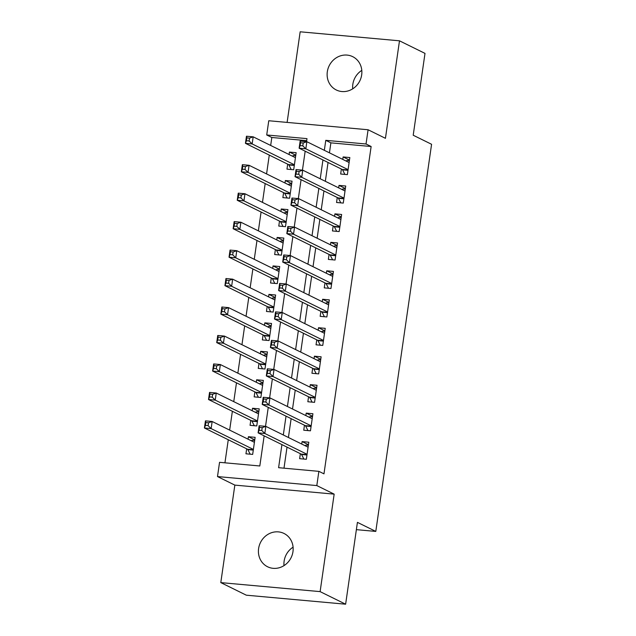 <?xml version="1.0" encoding="UTF-8"?>
<svg xmlns="http://www.w3.org/2000/svg" width="636" height="636" viewBox="0 0 636 636"><rect width="100%" height="100%" fill="white"/><g stroke="black" fill="none" stroke-linecap="round" stroke-linejoin="round"><path stroke-width="0.95" d="M352.71 88.817A18.563 17.077 116.2 0 1 352.829 84.334A18.563 17.077 116.2 0 1 361.797 70.381M327.317 71.757A18.563 17.077 -63.8 0 0 336.285 89.97A18.563 17.077 -63.8 0 0 361.677 74.873A18.563 17.077 -63.8 0 0 352.702 56.66A18.563 17.077 -63.8 0 0 327.317 71.757M283.998 565.619A18.563 17.077 116.2 0 1 284.125 561.127A18.563 17.077 116.2 0 1 293.085 547.183M258.606 548.55A18.563 17.077 -63.8 0 0 267.581 566.763A18.563 17.077 -63.8 0 0 292.965 551.666A18.563 17.077 -63.8 0 0 283.998 533.453A18.563 17.077 -63.8 0 0 258.606 548.55M306.687 140.659L271.818 137.487L266.715 134.975L268.766 120.745L368.085 129.76L366.034 143.99L325.775 140.333L324.336 150.319M356.375 529.653L375.797 531.418L431.582 144.285L413.209 135.23L424.999 53.392L399.488 40.815L300.168 31.8L287.114 122.406M375.797 531.418L357.424 522.363L345.626 604.2L246.307 595.185L220.795 582.608L320.115 591.623L334.162 494.132L316.815 485.578L217.496 476.563L219.547 462.324L259.814 465.981L264.155 435.843M334.162 494.132L234.843 485.109L220.795 582.608M234.843 485.109L217.496 476.563M271.818 137.487L270.674 145.453M269.282 155.089L266.571 173.922M265.18 183.558L262.469 202.383M261.078 212.019L258.367 230.852M256.976 240.488L254.265 259.313M252.874 268.949L250.163 287.782M248.771 297.417L246.06 316.243M244.669 325.878L241.958 344.712M240.575 354.347L237.856 373.181M236.473 382.816L233.754 401.642M232.371 411.277L229.652 430.111M228.268 439.746L224.937 462.817M345.626 604.2L320.115 591.623M341.381 169.041L340.658 174.018L347.375 174.63L349.832 157.553L343.122 156.941L342.764 159.405M337.279 197.502L336.555 202.487L343.273 203.091L345.73 186.014L339.02 185.402L338.662 187.866M333.177 225.971L332.453 230.948L339.171 231.56L341.627 214.483L334.918 213.871L334.56 216.335M329.074 254.432L328.351 259.416L335.069 260.029L337.525 242.944L330.815 242.34L330.458 244.796M324.972 282.901L324.257 287.877L330.966 288.49L333.423 271.413L326.713 270.801L326.355 273.265M320.87 311.362L320.154 316.346L326.864 316.959L329.321 299.874L322.611 299.27L322.261 301.726M316.768 339.831L316.052 344.815L322.762 345.42L325.219 328.343L318.509 327.731L318.159 330.195M312.666 368.3L311.95 373.276L318.66 373.889L321.116 356.804L314.407 356.2L314.057 358.656M308.563 396.761L307.848 401.745L314.558 402.35L317.014 385.273L310.304 384.661L309.955 387.125M304.461 425.23L303.746 430.206L310.455 430.818L312.912 413.742L306.202 413.13L305.852 415.594M254.766 439.85L248.414 436.717L248.064 439.182M246.673 448.817L245.957 453.802L252.667 454.406L255.131 437.33L248.414 436.717M258.868 411.381L252.516 408.256L252.166 410.713M250.775 420.356L250.059 425.333L256.769 425.945L259.226 408.861L252.516 408.256M262.97 382.92L256.618 379.787L256.268 382.252M254.877 391.887L254.161 396.872L260.871 397.476L263.328 380.4L256.618 379.787M267.072 354.451L260.72 351.326L260.37 353.783M258.979 363.418L258.264 368.403L264.974 369.015L267.43 351.931L260.72 351.326M271.175 325.99L264.822 322.857L264.473 325.322M263.081 334.957L262.366 339.934L269.076 340.546L271.532 323.47L264.822 322.857M275.277 297.521L268.925 294.396L268.575 296.853M267.184 306.488L266.468 311.473L273.178 312.085L275.634 295.001L268.925 294.396M279.379 269.06L273.027 265.928L272.677 268.392M271.286 278.027L270.57 283.004L277.28 283.616L279.737 266.54L273.027 265.928M283.481 240.591L277.129 237.459L276.779 239.923M275.388 249.558L274.673 254.543L281.382 255.147L283.839 238.071L277.129 237.459M287.583 212.122L281.231 208.998L280.874 211.462M279.49 221.097L278.775 226.074L285.485 226.686L287.941 209.61L281.231 208.998M291.685 183.661L285.333 180.529L284.976 182.993M283.592 192.629L282.869 197.613L289.587 198.217L292.043 181.141L285.333 180.529M287.695 164.168L286.971 169.144L293.689 169.756L296.145 152.672L289.436 152.068L289.078 154.524M281.923 444.604L278.6 467.691L318.867 471.348L323.97 473.86L371.138 146.511L330.879 142.854L329.44 152.831M328.049 162.466L325.338 181.3M323.947 190.935L321.236 209.761M319.844 219.396L317.133 238.23M315.742 247.865L313.031 266.691M311.64 276.326L308.929 295.16M307.538 304.795L304.827 323.621M303.436 333.256L300.725 352.09M299.333 361.725L296.622 380.551M295.231 390.194L292.52 409.02M291.129 418.655L288.418 437.488M287.027 447.124L283.998 468.175M300.359 453.691L299.643 458.675L306.353 459.279L308.81 442.203L302.1 441.591L301.75 444.055M368.085 129.76L385.44 138.314L399.488 40.815M371.138 146.511L366.034 143.99M318.867 471.348L316.815 485.578M306.544 141.677L306.981 138.632L266.715 134.975M265.522 426.327L268.257 407.382M269.624 397.866L272.359 378.913M273.726 369.397L276.461 350.452M277.829 340.936L280.563 321.983M281.931 312.467L284.666 293.514M286.033 283.998L288.768 265.053M290.135 255.537L292.87 236.584M294.237 227.068L296.964 208.123M298.34 198.607L301.067 179.654M302.442 170.138L305.169 151.193M322.945 159.954L320.234 178.78M318.843 188.415L316.132 207.249M314.74 216.884L312.03 235.71M310.638 245.345L307.927 264.179M306.536 273.814L303.825 292.64M302.434 302.275L299.723 321.108M298.332 330.744L295.621 349.577M294.23 359.213L291.519 378.038M290.127 387.674L287.416 406.507M286.025 416.143L283.314 434.968M330.879 142.854L325.775 140.333M308.452 444.723L302.1 441.591M295.78 155.192L289.436 152.068M312.554 416.254L306.202 413.13M316.656 387.793L310.304 384.661M320.759 359.324L314.407 356.2M324.861 330.863L318.509 327.731M328.963 302.394L322.611 299.27M333.065 273.933L326.713 270.801M337.167 245.464L330.815 242.34M341.262 217.003L334.918 213.871M345.364 188.534L339.02 185.402M349.466 160.065L343.122 156.941M305.01 445.661L306.083 445.081L308.373 445.287M303.897 459.057L301.528 454.486A2.902 1.073 95.2 0 0 301.178 454.096L258.105 432.862L259.13 425.746L265.84 426.358L308.094 447.188M262.199 427.654L265.84 426.358L264.815 433.474L258.105 432.862L259.098 430.262L261.786 430.5L262.199 427.654L259.512 427.408L259.098 430.262M307.069 454.303L264.815 433.474L261.786 430.5M259.13 425.746L259.512 427.408M254.686 440.414L252.397 440.207L251.323 440.788M254.408 442.314L212.154 421.485L211.128 428.6L204.418 427.988L247.491 449.223A2.902 1.073 -84.8 0 1 247.841 449.612L250.21 454.183M205.412 425.381L204.418 427.988L205.444 420.873L212.154 421.485L208.513 422.781L205.826 422.535L205.412 425.381L208.099 425.627L208.513 422.781M208.099 425.627L211.128 428.6L253.382 449.429M205.826 422.535L205.444 420.873M309.112 417.2L310.185 416.612L312.467 416.818M307.999 430.596L305.63 426.025A2.902 1.073 95.2 0 0 305.28 425.627L262.207 404.401L263.232 397.285L269.942 397.89L312.197 418.719M266.293 399.193L269.942 397.89L268.917 405.005L262.207 404.401L263.201 401.793L265.888 402.039L266.293 399.193L263.614 398.947L263.201 401.793M311.171 425.834L268.917 405.005L265.888 402.039M263.232 397.285L263.614 398.947M313.214 388.731L314.287 388.151L316.569 388.358M312.101 402.127L309.732 397.556A2.902 1.073 95.2 0 0 309.382 397.166L266.309 375.932L267.335 368.816L274.044 369.429L316.299 390.258M270.395 370.724L274.044 369.429L273.019 376.544L266.309 375.932L267.303 373.324L269.99 373.57L270.395 370.724L267.716 370.478L267.303 373.324M315.273 397.373L273.019 376.544L269.99 373.57M267.335 368.816L267.716 370.478M317.316 360.27L318.39 359.682L320.671 359.889M316.203 373.666L313.834 369.095A2.902 1.073 95.2 0 0 313.484 368.697L270.411 347.471L271.437 340.355L278.147 340.96L320.401 361.789M274.498 342.255L278.147 340.96L277.121 348.075L270.411 347.471L271.405 344.863L274.092 345.11L274.498 342.255L271.818 342.017L271.405 344.863M319.375 368.904L277.121 348.075L274.092 345.11M271.437 340.355L271.818 342.017M321.419 331.801L322.492 331.221L324.773 331.428M320.305 345.197L317.936 340.626A2.902 1.073 95.2 0 0 317.587 340.236L274.514 319.002L275.539 311.886L282.249 312.499L324.503 333.32M278.6 313.794L282.249 312.499L281.223 319.614L274.514 319.002L275.507 316.394L278.194 316.641L278.6 313.794L275.921 313.548L275.507 316.394M323.478 340.443L281.223 319.614L278.194 316.641M275.539 311.886L275.921 313.548M258.788 411.945L256.499 411.738L255.426 412.327M258.51 413.845L216.256 393.016L215.23 400.131L208.521 399.527L251.594 420.754A2.902 1.073 -84.8 0 1 251.943 421.151L254.313 425.723M209.514 396.92L208.521 399.527L209.546 392.412L216.256 393.016L212.615 394.312L209.928 394.074L209.514 396.92L212.201 397.166L212.615 394.312M212.201 397.166L215.23 400.131L257.485 420.96M209.928 394.074L209.546 392.412M262.891 383.484L260.601 383.277L259.528 383.858M262.612 385.376L220.358 364.555L219.333 371.67L212.623 371.058L255.696 392.293A2.902 1.073 -84.8 0 1 256.046 392.682L258.415 397.254M213.617 368.451L212.623 371.058L213.648 363.943L220.358 364.555L216.717 365.851L214.03 365.605L213.617 368.451L216.304 368.697L216.717 365.851M216.304 368.697L219.333 371.67L261.587 392.499M214.03 365.605L213.648 363.943M266.985 355.015L264.703 354.809L263.63 355.389M266.715 356.915L224.46 336.086L223.435 343.202L216.725 342.597L259.798 363.824A2.902 1.073 -84.8 0 1 260.148 364.221L262.517 368.793M217.719 339.99L216.725 342.597L217.75 335.474L224.46 336.086L220.811 337.382L218.132 337.144L217.719 339.99L220.406 340.228L220.811 337.382M220.406 340.228L223.435 343.202L265.689 364.031M218.132 337.144L217.75 335.474M271.087 326.554L268.805 326.348L267.732 326.928M270.817 328.446L228.562 307.625L227.537 314.74L220.827 314.128L263.9 335.355A2.902 1.073 -84.8 0 1 264.25 335.752L266.619 340.324M221.821 311.521L220.827 314.128L221.853 307.013L228.562 307.625L224.913 308.921L222.234 308.675L221.821 311.521L224.508 311.767L224.913 308.921M224.508 311.767L227.537 314.74L269.791 335.57M222.234 308.675L221.853 307.013M325.513 303.332L326.594 302.752L328.876 302.959M324.408 316.736L322.039 312.165A2.902 1.073 95.2 0 0 321.689 311.767L278.616 290.541L279.641 283.418L286.351 284.03L328.605 304.859M282.702 285.325L286.351 284.03L285.325 291.145L278.616 290.541L279.609 287.933L282.297 288.172L282.702 285.325L280.023 285.087L279.609 287.933M327.58 311.974L285.325 291.145L282.297 288.172M279.641 283.418L280.023 285.087M275.189 298.085L272.908 297.879L271.834 298.459M274.919 299.985L232.665 279.156L231.639 286.272L224.929 285.659L268.002 306.894A2.902 1.073 -84.8 0 1 268.352 307.283L270.721 311.863M225.923 283.06L224.929 285.659L225.955 278.544L232.665 279.156L229.016 280.452L226.337 280.214L225.923 283.06L228.61 283.298L229.016 280.452M228.61 283.298L231.639 286.272L273.893 307.101M226.337 280.214L225.955 278.544M329.615 274.871L330.696 274.291L332.978 274.498M328.51 288.267L326.141 283.696A2.902 1.073 95.2 0 0 325.791 283.298L282.718 262.072L283.743 254.957L290.453 255.569L332.708 276.39M286.804 256.865L290.453 255.569L289.428 262.684L282.718 262.072L283.712 259.464L286.399 259.711L286.804 256.865L284.125 256.618L283.712 259.464M331.682 283.513L289.428 262.684L286.399 259.711M283.743 254.957L284.125 256.618M279.291 269.624L277.01 269.418L275.937 269.998M279.021 271.516L236.767 250.687L235.741 257.811L229.032 257.198L272.105 278.425A2.902 1.073 -84.8 0 1 272.454 278.822L274.824 283.394M230.025 254.591L229.032 257.198L230.057 250.083L236.767 250.687L233.118 251.991L230.439 251.745L230.025 254.591L232.712 254.837L233.118 251.991M232.712 254.837L235.741 257.811L277.996 278.632M230.439 251.745L230.057 250.083M333.717 246.402L334.798 245.822L337.08 246.029M332.612 259.806L330.243 255.227A2.902 1.073 95.2 0 0 329.885 254.837L286.82 233.603L287.846 226.488L294.555 227.1L336.81 247.929M290.906 228.396L294.555 227.1L293.53 234.215L286.82 233.603L287.814 231.003L290.501 231.242L290.906 228.396L288.227 228.157L287.814 231.003M335.784 255.044L293.53 234.215L290.501 231.242M287.846 226.488L288.227 228.157M283.394 241.155L281.112 240.949L280.031 241.529M283.123 243.055L240.869 222.226L239.844 229.342L233.134 228.729L276.207 249.964A2.902 1.073 -84.8 0 1 276.557 250.353L278.926 254.925M234.127 226.13L233.134 228.729L234.159 221.614L240.869 222.226L237.22 223.522L234.541 223.284L234.127 226.13L236.815 226.368L237.22 223.522M236.815 226.368L239.844 229.342L282.098 250.171M234.541 223.284L234.159 221.614M337.819 217.941L338.901 217.353L341.182 217.568M336.714 231.337L334.345 226.766A2.902 1.073 95.2 0 0 333.987 226.368L290.922 205.142L291.948 198.027L298.658 198.631L340.912 219.46M295.009 199.935L298.658 198.631L297.632 205.754L290.922 205.142L291.916 202.534L294.603 202.781L295.009 199.935L292.329 199.688L291.916 202.534M339.886 226.575L297.632 205.754L294.603 202.781M291.948 198.027L292.329 199.688M287.496 212.694L285.214 212.48L284.133 213.068M287.226 214.586L244.971 193.757L243.946 200.873L237.236 200.268L280.309 221.495A2.902 1.073 -84.8 0 1 280.659 221.892L283.028 226.464M238.23 197.661L237.236 200.268L238.262 193.153L244.971 193.757L241.322 195.061L238.643 194.815L238.23 197.661L240.917 197.907L241.322 195.061M240.917 197.907L243.946 200.873L286.2 221.702M238.643 194.815L238.262 193.153M341.922 189.472L343.003 188.892L345.284 189.099M340.817 202.868L338.447 198.297A2.902 1.073 95.2 0 0 338.09 197.907L295.025 176.673L296.05 169.558L302.76 170.17L345.014 190.999M299.111 171.466L302.76 170.17L301.734 177.285L295.025 176.673L296.018 174.073L298.705 174.312L299.111 171.466L296.432 171.219L296.018 174.073M343.989 198.114L301.734 177.285L298.705 174.312M296.05 169.558L296.432 171.219M291.598 184.225L289.316 184.019L288.235 184.599M291.328 186.125L249.074 165.296L248.048 172.412L241.338 171.799L284.403 193.034A2.902 1.073 -84.8 0 1 284.761 193.424L287.13 197.995M242.332 169.192L241.338 171.799L242.364 164.684L249.074 165.296L245.424 166.592L242.745 166.346L242.332 169.192L245.019 169.438L245.424 166.592M245.019 169.438L248.048 172.412L290.302 193.241M242.745 166.346L242.364 164.684M346.024 161.011L347.105 160.423L349.387 160.638M344.919 174.407L342.55 169.836A2.902 1.073 95.2 0 0 342.192 169.438L299.127 148.212L300.152 141.097L306.862 141.701L349.116 162.53M303.213 143.005L306.862 141.701L305.837 148.816L299.127 148.212L300.12 145.604L302.808 145.851L303.213 143.005L300.534 142.758L300.12 145.604M348.091 169.645L305.837 148.816L302.808 145.851M300.152 141.097L300.534 142.758M295.7 155.756L293.419 155.55L292.337 156.138M295.43 157.656L253.176 136.827L252.15 143.943L245.44 143.339L288.505 164.565A2.902 1.073 -84.8 0 1 288.863 164.963L291.232 169.534M246.434 140.731L245.44 143.339L246.466 136.223L253.176 136.827L249.527 138.123L246.848 137.885L246.434 140.731L249.121 140.977L249.527 138.123M249.121 140.977L252.15 143.943L294.404 164.772M246.848 137.885L246.466 136.223M306.973 454.986L301.528 454.486M307.021 454.629L301.178 454.096M247.491 449.223L253.335 449.747M247.841 449.612L253.287 450.105M311.076 426.518L305.63 426.025M311.123 426.16L305.28 425.627M315.178 398.049L309.732 397.556M315.225 397.691L309.382 397.166M319.28 369.588L313.834 369.095M319.328 369.23L313.484 368.697M323.382 341.119L317.936 340.626M323.43 340.761L317.587 340.236M251.594 420.754L257.437 421.286M251.943 421.151L257.389 421.644M255.696 392.293L261.539 392.817M256.046 392.682L261.491 393.175M259.798 363.824L265.641 364.356M260.148 364.221L265.594 364.714M263.9 335.355L269.744 335.887M264.25 335.752L269.696 336.245M327.484 312.658L322.039 312.165M327.532 312.3L321.689 311.767M268.002 306.894L273.846 307.427M268.352 307.283L273.798 307.784M331.587 284.189L326.141 283.696M331.634 283.831L325.791 283.298M272.105 278.425L277.948 278.958M272.454 278.822L277.9 279.315M335.689 255.728L330.243 255.227M335.736 255.37L329.885 254.837M276.207 249.964L282.05 250.497M276.557 250.353L282.002 250.854M339.791 227.259L334.345 226.766M339.839 226.901L333.987 226.368M280.309 221.495L286.152 222.028M280.659 221.892L286.105 222.385M343.885 198.798L338.447 198.297M343.941 198.44L338.09 197.907M284.403 193.034L290.255 193.567M284.761 193.424L290.207 193.916M347.987 170.329L342.55 169.836M348.043 169.971L342.192 169.438M288.505 164.565L294.357 165.098M288.863 164.963L294.309 165.455"/></g></svg>
